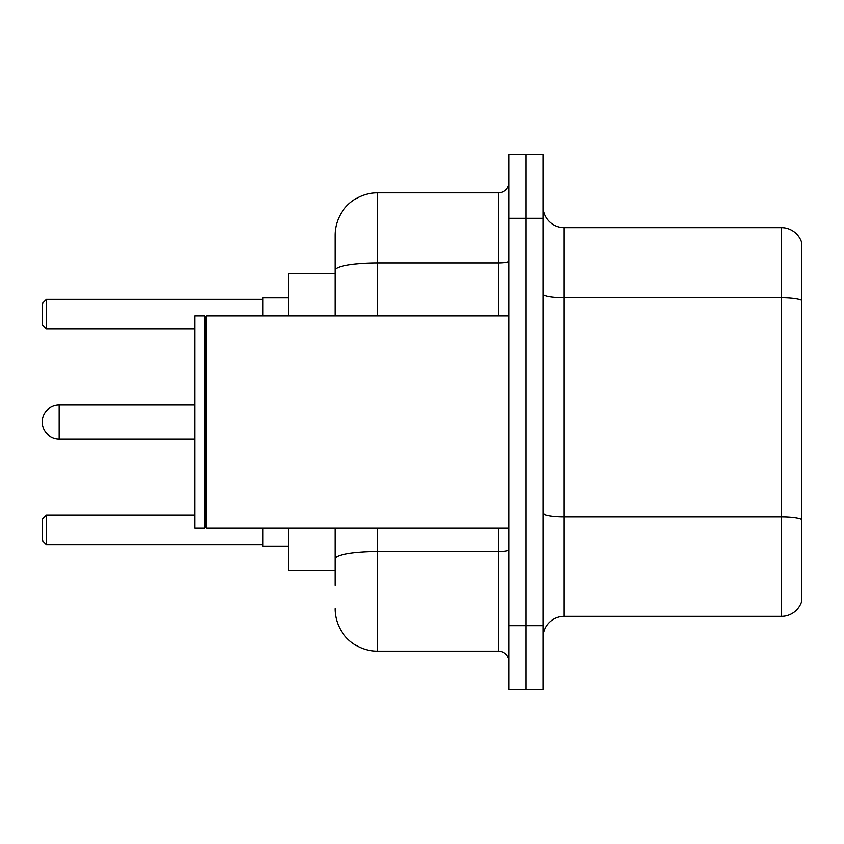 <?xml version="1.0" encoding="UTF-8"?>
<svg xmlns="http://www.w3.org/2000/svg" width="844" height="844" viewBox="0 0 844 844"><rect width="100%" height="100%" fill="white"/><g stroke="black" fill="none" stroke-linecap="round" stroke-linejoin="round"><path stroke-width="1.27" d="M335.005 273.477L288.332 273.477L288.332 315.909M335.005 570.523L288.332 570.523L288.332 528.091M335.005 585.377L335.005 528.091M508.995 625.689L508.995 689.348L525.97 689.348L525.97 625.689L525.97 689.348L542.945 689.348L542.945 625.689L525.97 625.689L525.97 218.311L525.97 625.689L508.995 625.689L508.995 218.311L525.97 218.311L525.97 154.652L525.97 218.311L542.945 218.311L542.945 625.689M542.945 218.311L542.945 154.652L508.995 154.652L508.995 218.311M377.447 528.091L377.447 651.157L498.382 651.157L498.382 528.091M335.005 315.909L335.005 235.286A42.432 42.432 0 0 1 377.447 192.843L498.382 192.843A10.613 10.613 0 0 0 508.995 182.241M335.005 235.286L335.005 258.623M508.995 661.759A10.613 10.613 0 0 0 498.382 651.157M377.447 651.157A42.432 42.432 0 0 1 335.005 608.714M542.945 637.579A21.216 21.216 0 0 1 564.161 616.352L781.428 616.352L781.428 227.648L564.161 227.648A21.216 21.216 0 0 1 542.945 206.421A21.216 21.216 0 0 0 564.161 227.648L564.161 616.352M801.8 242.924A21.216 21.216 0 0 0 781.428 227.648A21.216 21.216 0 0 1 801.8 242.924L801.8 601.076A21.216 21.216 0 0 1 781.428 616.352M801.8 300.728L801.8 519.398A21.216 3.682 180 0 0 781.428 516.75L564.161 516.75A21.216 3.682 0 0 1 542.945 513.057M59.175 405.025A16.975 16.975 0 0 0 42.2 422A16.975 16.975 0 0 1 59.175 405.025A16.975 16.975 0 0 0 42.2 422A16.975 16.975 0 0 1 59.175 405.025A16.975 16.975 0 0 0 42.2 422A16.975 16.975 0 0 0 59.175 438.975L59.175 405.025L194.964 405.025M206.643 528.091L205.577 527.025L205.577 316.975L206.643 315.909L206.643 528.091L508.995 528.091M204.512 528.091L194.964 528.091L194.964 315.909L204.512 315.909L204.512 528.091L205.577 527.025M262.864 528.091L262.864 546.121L288.332 546.121M288.332 297.879L262.864 297.879L262.864 315.909M46.441 544.644L42.2 540.392L42.2 519.176L46.441 514.935L46.441 544.644L262.864 544.644M46.441 514.935L194.964 514.935M46.441 329.065L42.2 324.824L42.2 303.608L46.441 299.356L46.441 329.065L194.964 329.065M46.441 299.356L262.864 299.356M508.995 549.697A10.613 1.846 0 0 1 498.382 551.543L377.447 551.543A42.432 7.364 180 0 0 335.005 558.918M377.447 192.843L377.447 262.98L498.382 262.98L498.382 192.843M335.005 270.354A42.432 7.364 180 0 1 377.447 262.98L377.447 315.909M498.382 315.909L498.382 262.98A10.613 1.846 0 0 0 508.995 261.134M801.8 300.432A21.216 3.682 180 0 0 781.428 297.774L564.161 297.774A21.216 3.682 0 0 1 542.945 294.092M205.577 316.975L204.512 315.909M206.643 315.909L508.995 315.909M194.964 438.975L59.175 438.975"/></g></svg>
